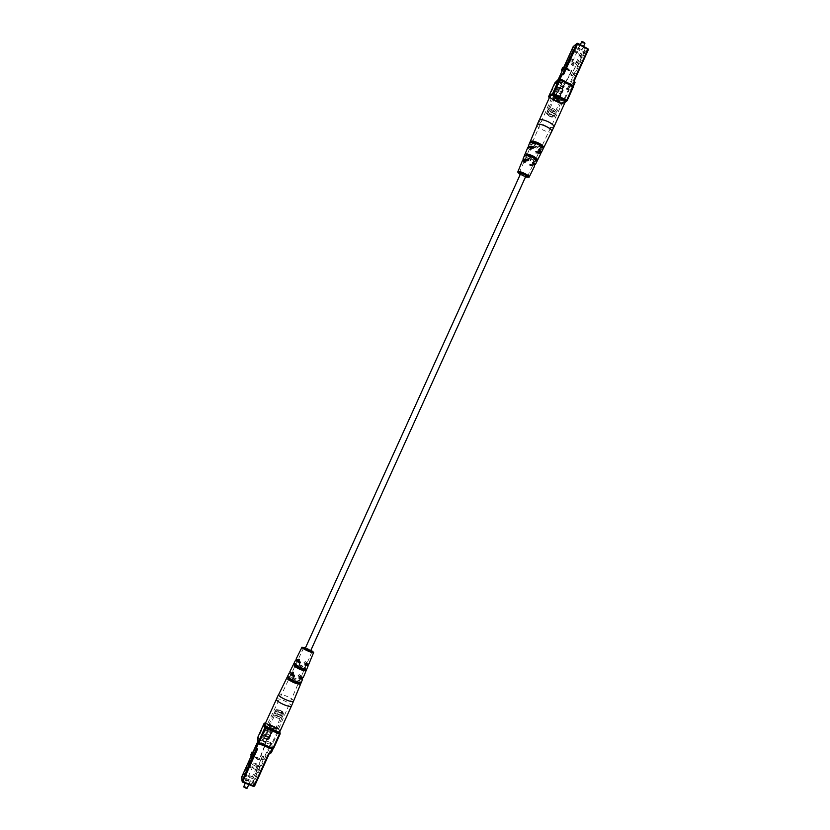 <?xml version="1.0" encoding="UTF-8"?>
<svg xmlns="http://www.w3.org/2000/svg" width="830" height="830" viewBox="0 0 830 830"><rect width="100%" height="100%" fill="white"/><g stroke="black" fill="none" stroke-linecap="round" stroke-linejoin="round"><path stroke-width="0.62" stroke-dasharray="4.15 3.11" d="M305.233 648.489L310.545 650.896M520.721 173.491L525.95 175.867M268.827 724.248L258.14 743.161L260.703 737.092L268.796 724.185L275.01 726.8L268.847 724.31M275.01 726.8L273.423 730.296L267.26 727.806M273.423 730.296L267.25 727.775M273.423 730.255L267.779 739.935L261.014 737.351M267.146 739.81L265.766 741.999L259.655 739.551M265.766 741.999L264.262 745.61L258.14 743.161M264.262 745.61L258.068 742.705M264.189 745.153L266.824 739.54L260.703 737.092M266.824 739.54L268.121 737.465L262 735.007M268.121 737.465L262.135 734.778M269.563 735.152L263.567 732.465M268.256 737.237L269.532 735.131M269.698 734.924L270.985 732.817L264.863 730.359M264.843 730.348L271.005 732.828L275 726.738M279.741 710.428L277.013 710.003L280.135 712.213L282.854 712.648L279.741 710.428M272.209 727.028L269.47 726.644L272.562 728.906L275.301 729.29L272.209 727.028M247.952 783.707C245.078 782.441 243.647 781.31 243.667 780.314L247.631 780.667C250.504 781.922 251.926 783.053 251.926 784.06L247.952 783.707M255.879 766.246C253.005 764.98 251.563 763.87 251.563 762.915L255.495 763.33C258.358 764.586 259.8 765.696 259.811 766.661L255.879 766.246M247.143 788.189L245.358 786.757L243.709 786.622M255.609 764.171L257.404 765.561L253.97 764.005L255.609 764.171M243.916 787.089L246.655 788.334M279.669 710.138C282.366 711.331 283.746 712.306 283.808 713.084L280.198 712.514C277.5 711.32 276.12 710.335 276.058 709.567L279.669 710.138M278.735 712.213C281.422 713.395 282.802 714.381 282.864 715.159L279.254 714.599C276.556 713.406 275.176 712.42 275.114 711.642L278.735 712.213M278.714 712.14C281.577 713.395 283.04 714.443 283.103 715.273L279.264 714.672C276.4 713.406 274.938 712.358 274.865 711.538L278.714 712.14M277.78 714.215C280.633 715.47 282.096 716.518 282.169 717.348L278.32 716.757C275.456 715.491 273.993 714.443 273.931 713.613L277.78 714.215M277.791 714.288C280.478 715.47 281.858 716.456 281.92 717.245L278.299 716.684C275.601 715.491 274.222 714.505 274.17 713.727L277.791 714.288M277.168 715.668C279.855 716.85 281.235 717.846 281.297 718.635L277.677 718.075C274.979 716.881 273.599 715.896 273.537 715.107L277.168 715.668M277.147 715.595C280.011 716.85 281.463 717.898 281.536 718.739L277.687 718.147C274.823 716.881 273.361 715.834 273.298 715.004L277.147 715.595M265.901 742.331L259.78 739.872L252.953 757.5L259.116 759.958L265.901 742.331L265.04 744.966L258.908 742.508M264.843 744.157L258.721 741.709L259.78 739.872M264.905 744.572L258.721 741.709M259.531 758.454L253.368 756.005L258.784 742.113M253.368 756.005L252.953 757.5M265.04 744.966L264.728 746.419L258.587 743.96M264.728 746.419L259.116 759.958M261.17 755.622L263.795 756.721L262.384 759.658L261.025 759.108L257.082 769.296L248.149 765.758L252.113 755.57L251.511 755.331M263.795 756.721L262.384 759.658M254.997 753.163L253.627 752.613L244.321 775.376L244.248 774.639L253.202 778.167L257.082 769.296M254.623 753.204L251.884 752.115M252.86 752.364L253.627 752.613M253.524 752.634L252.113 755.57M252.382 755.539L251.563 755.207M263.504 756.753L260.776 755.663M262.539 756.161L257.175 770.022L248.222 766.484M262.425 756.172L261.025 759.108M262.664 759.626L261.294 759.087M253.482 777.233L244.539 773.705L248.149 765.758M244.539 773.705L244.248 774.639M257.175 770.022L248.253 766.713M257.207 770.261L253.202 778.167M253.285 778.903L244.321 775.376M279.938 731.406C279.835 729.809 277.158 727.869 271.929 725.555C267.945 724.04 265.579 723.698 264.822 724.549M303.24 677.664L299.018 674.219L297.96 675.081L301.985 677.923M308.75 664.332L304.973 661.303L303.925 662.174L307.256 664.488M305.565 647.649L310.96 650.098M290.531 672.725L292.513 673.161L293.54 672.186L289.898 671.615M297.171 659.912L298.489 660.224L299.495 659.238L296.3 658.688M302.867 668.368L305.181 669.322C300.979 666.521 297.161 664.944 293.727 664.581L296.051 665.536L296.704 664.176L303.458 666.978L303.707 668.057L302.992 668.43L296.051 665.536M305.181 669.322L305.751 667.922L303.458 666.978M296.704 664.176L294.411 663.222C297.804 663.595 301.591 665.162 305.751 667.922M294.411 663.222L293.727 664.581M297.223 681.575L299.744 682.613C295.179 679.469 291.029 677.768 287.284 677.488L289.805 678.525L290.459 677.155L297.814 680.185L298.022 681.254L297.348 681.648L289.805 678.525M299.744 682.613L300.315 681.212L297.814 680.185M290.459 677.155L287.958 676.128C291.672 676.409 295.791 678.11 300.315 681.212M287.958 676.128L287.284 677.488M266.814 725.721C266.887 727.692 277.531 732.247 277.925 730.483L277.946 730.203C277.801 728.221 267.312 723.729 266.845 725.451L266.814 725.721M304.102 669.25L304.07 668.555L297.057 665.65L296.31 666.023M297.711 683.215L298.395 681.835L290.791 678.701L290.075 679.075M299.111 658.864L299.308 659.445L298.146 659.694L300.045 661.728M300.273 662.257L299.858 661.137M293.146 671.802L293.343 672.456L291.952 672.736L294.1 675.06M294.318 675.506L293.903 674.396M300.035 677.508L299.817 676.834L298.862 677.373L299.194 678.224M299.817 676.834L301.186 676.543L299.018 674.219M305.969 664.187L305.762 663.585L304.807 664.135L305.139 664.986M305.762 663.585L306.903 663.326L304.973 661.303M304.351 662.662L304.548 663.253L304.133 662.153L305.181 661.884M304.548 663.253L305.845 664.156M298.385 675.589L298.593 676.253L298.188 675.163L299.215 674.883M298.593 676.253L300.377 677.602M291.838 673.732L292.71 673.825L292.513 673.161M293.343 672.456L293.675 673.296L292.71 673.825M298.385 660.763L298.489 660.224M299.308 659.445L299.63 660.286L298.675 660.815M310.804 650.44L305.409 647.991M558.051 102.578L564.483 83.706L561.702 89.433L558.051 102.578L552.282 99.569L558.113 102.536M552.344 99.527L553.859 96.187L559.628 99.195M553.859 96.187L559.596 99.216M553.828 96.207L557.075 86.486L556.453 86.351L562.18 89.339M556.453 86.351L557.106 84.121L562.813 87.109M557.106 84.121L558.766 80.718L564.483 83.706M558.766 80.718L564.068 84.038M558.362 81.05L555.986 86.445L561.702 89.433M555.986 86.445L555.312 88.561L561.09 91.559M555.363 88.561L561.018 91.788M555.301 88.789L554.606 90.916L560.395 93.915M554.668 90.927L560.333 94.143M554.596 91.155L553.911 93.282L559.711 96.29M553.963 93.292L552.282 99.569M549.418 115.889L553.154 116.553L551.172 114.623L547.437 113.959L549.418 115.889M556.639 99.974L560.385 100.596L558.424 98.625L554.679 98.002L556.639 99.974M582.338 46.439L585.015 49.395C584.196 50.246 582.411 50.008 579.651 48.711L576.964 45.743C577.784 44.903 579.568 45.131 582.338 46.439M574.806 63.059L577.514 65.954C576.715 66.763 574.931 66.514 572.171 65.207L569.453 62.302C570.252 61.503 572.036 61.752 574.806 63.059M581.571 41.853L582.681 43.098L584.922 43.378M572.928 64.584L571.808 63.371L574.028 63.692L575.159 64.896L572.928 64.584M584.745 42.849L582.94 42.662L582.079 41.635M549.128 116.096L546.493 113.534C547.188 112.89 548.848 113.191 551.462 114.416L554.098 116.978C553.392 117.611 551.742 117.321 549.128 116.096M550.031 114.104L547.406 111.531C548.101 110.888 549.761 111.189 552.375 112.413L555 114.976C554.295 115.619 552.645 115.329 550.031 114.104M549.958 114.156L547.167 111.428C547.904 110.743 549.668 111.054 552.448 112.361L555.239 115.09C554.492 115.764 552.728 115.453 549.958 114.156M550.861 112.175L548.07 109.436C548.817 108.74 550.57 109.052 553.351 110.359L556.142 113.088C555.395 113.783 553.631 113.471 550.861 112.175M550.933 112.123L548.308 109.539C549.004 108.896 550.663 109.187 553.278 110.411L555.903 112.984C555.197 113.627 553.548 113.347 550.933 112.123M551.535 110.795L548.91 108.211C549.616 107.558 551.265 107.848 553.88 109.072L556.505 111.656C555.799 112.309 554.15 112.019 551.535 110.795M551.462 110.847L548.672 108.108C549.418 107.412 551.182 107.724 553.952 109.021L556.743 111.76C555.996 112.455 554.233 112.143 551.462 110.847M557.47 83.903L563.186 86.901L569.992 74.7L571.787 70.529L566.06 67.51L557.47 83.903L558.88 81.506L564.597 84.504M558.082 82.066L563.788 85.065L563.186 86.901M558.455 81.776L563.788 85.065M565.199 68.838L570.926 71.857L564.172 84.764M570.926 71.857L571.787 70.529M571.175 75.312L572.596 72.615L573.872 73.289L572.451 75.987L571.175 75.312L581.944 54.106L581.28 54.645L572.99 50.246L564.11 68.122L563.539 67.821M573.872 73.289L572.451 75.987M558.88 81.506L559.783 80.24L565.51 83.249M559.783 80.24L566.06 67.51M569.992 74.7L571.258 75.364M569.702 74.513L572.254 75.852M572.596 72.615L573.665 73.154M561.422 70.156L563.975 71.494M569.038 58.65L577.338 63.039L572.389 72.49M562.273 70.623L564.244 71.671M562.968 71.007L569.691 58.11L578.002 62.509M562.896 70.955L564.11 68.122M563.539 67.842L564.307 68.247M572.472 51.087L580.761 55.486L577.338 63.039M580.761 55.486L581.28 54.645M569.691 58.11L578.209 62.333M569.899 57.934L572.99 50.246M573.634 49.696L581.944 54.106M550.145 95.938C549.875 97.318 551.566 99.009 555.229 101.032C560.292 103.418 563.529 103.947 564.929 102.64M534.416 165.097L529.332 164.662L529.779 165.595L534.655 166M540.693 152.658L534.914 152.149L535.35 153.083L540.838 153.529M525.473 177.039L520.161 174.632M522.423 160.449L524.819 162.784L524.799 161.445L523.253 160.034M527.735 147.584L530.412 150.251L530.38 148.923L528.482 147.128M527.195 156.092L525.006 154.971C527.32 157.648 530.941 159.495 535.858 160.512L533.669 159.391L534.001 160.159L533.036 160.709L526.625 157.441L527.102 156.019L533.669 159.391M525.006 154.971L524.446 156.331L526.625 157.441M533.036 160.709L535.205 161.809C530.339 160.802 526.76 158.976 524.446 156.331M535.205 161.809L535.858 160.512M532.663 143.31L530.277 142.086C532.715 145.084 536.637 147.097 542.052 148.124L539.666 146.9L539.977 147.647L539.043 148.217L532.082 144.659L532.57 143.227L539.666 146.9M530.277 142.086L529.716 143.445L532.082 144.659M539.043 148.217L541.399 149.421C536.045 148.404 532.144 146.412 529.716 143.445M541.399 149.421L542.052 148.124M562.74 102.017L562.958 101.768C564.213 99.88 554.015 94.911 552.313 96.581L552.106 96.84C550.944 98.76 560.976 103.636 562.74 102.017M527.901 155.594L528.088 156.32L534.8 159.744L535.34 158.343M534.333 142.179L533.576 143.476L540.828 147.19L541.378 145.8M529.779 165.595L532.694 165.336L532.258 164.081L532.902 163.686M532.87 162.732L532.061 162.981L532.258 164.081M533.327 164.008L530.37 164.278M535.35 153.083L538.649 152.782L538.11 151.319L538.815 150.863M538.722 149.971L537.902 150.22L538.11 151.319M539.427 151.319L535.941 151.766M533.213 147.989L532.507 148.456L533.607 148.02M532.507 148.456L529.913 148.311L530.484 149.784L529.799 150.24M526.656 161.228L524.373 161.103L524.83 162.369L524.218 162.763M524.799 161.445L525.432 161.051L525.639 162.13L524.83 162.369M525.432 161.051L524.788 160.138M530.38 148.923L531.076 148.466L531.293 149.545L530.484 149.784M531.076 148.466L530.318 147.19L552.106 96.84M536.055 152.627L535.568 151.724L536.647 151.309M530.412 165.212L529.913 164.309L531.003 163.884M520.379 174.144L525.691 176.551M273.578 729.653L267.416 727.173M273.516 729.58L267.353 727.09M271.877 732.195L265.725 729.715M269.408 737.216L263.255 734.737M274.647 726.997L268.484 724.507M272.448 725.96L268.578 725.41C268.63 726.26 270.082 727.329 272.956 728.595L276.815 729.145C276.764 728.284 275.311 727.215 272.448 725.96M272.676 729.508C266.274 725.97 266.077 724.943 272.095 726.426C278.486 729.954 278.683 730.981 272.676 729.508M254.551 786.062L254.105 781.912L270.87 744.925L270.144 744.417L270.414 743.504L259.427 739.094L259.147 740.018L270.144 744.417L253.378 781.393L242.339 777.046L259.147 740.018L258.555 739.551L258.96 742.331L258.524 741.771L258.244 742.705L258.898 742.788L257.29 746.336L258.908 742.746L258.12 738.99L259.427 739.094L257.622 737.995M258.078 741.169L258.338 737.631L264.76 723.48L278.465 729.01L272.053 743.13L257.705 737.517M270.362 753.184L269.211 753.152L269.76 751.285L271.369 747.737L272.105 748.245L272.375 747.322L271.867 744.51L270.87 744.925L271.369 747.737L273.381 746.896L272.78 743.628L270.414 743.504L271.867 744.51L272.053 743.13L272.78 743.628L279.191 729.508L280.084 734.011M257.611 742.591L258.244 742.705L256.626 746.263L257.29 746.336L256.74 747.903M258.493 739.966L258.047 740.951L258.493 739.966M279.482 731.759L278.818 728.543L265.465 723.148L278.797 728.512L279.772 731.604M265.226 723.677L265.652 726.188M269.626 728.896L275.985 731.458M271.265 752.8L273.381 746.896M269.615 727.07L268.349 728.398L267.623 727.9L269.615 727.07L272.365 728.18L273.101 730.11L272.468 730.016L268.432 739.25L272.52 729.612L268.391 739.022L267.395 739.437L264.646 738.337L267.436 739.654L269.045 739.074L267.042 739.893L267.374 739.395L264.646 738.337L264.272 737.362L268.349 728.398L264.314 737.59L265.04 738.088L269.117 729.114L271.856 730.213L267.789 739.198L265.04 738.088L264.708 738.596L267.457 739.696L268.432 739.281L267.436 739.654L268.432 739.281L272.499 730.307L271.856 730.213L272.126 729.311L269.345 727.983L272.084 729.082L272.499 730.276L272.365 728.18M267.623 727.9L263.556 736.864L264.303 738.793L267.042 739.893M269.045 739.074L273.101 730.11M259.271 759.44L253.109 756.991M253.212 756.514L259.365 758.962M242.495 782.047L242.049 777.98L253.098 782.337L253.658 786.435M263.556 736.864L264.303 738.793M264.687 738.555L264.251 738.015L264.687 738.555M269.117 729.114L268.391 728.615L269.387 728.201L269.117 729.114M255.993 746.149L256.626 746.263L256.781 747.975M255.962 746.834L256.46 747.633M241.613 777.399L242.049 777.98L242.339 777.046L241.706 776.953M264.137 723.366L265.05 722.982M253.098 782.337L253.378 781.393L254.105 781.912L253.098 782.337M269.76 751.285L270.497 751.793L272.105 748.245L272.842 748.753M271.223 752.312L270.217 752.727L270.497 751.793L271.223 752.312M276.328 699.202C277.044 698.435 279.378 698.829 283.352 700.375C287.937 702.367 290.635 704.141 291.444 705.697L291.423 706.05M293.498 701.257L293.509 700.925C293.187 698.487 279.129 692.417 278.569 694.482M298.302 681.814L300.813 682.841M288.394 677.737L290.915 678.764M294.878 664.757L297.182 665.712M303.977 668.534L306.28 669.488M553.475 96.747L559.244 99.756M553.361 96.778L559.13 99.787M554.15 94.112L559.908 97.11M556.183 89.235L561.931 92.244M552.209 99.237L557.978 102.246M555.976 100.907C558.735 102.215 560.499 102.505 561.267 101.789L558.497 99.019C555.716 97.712 553.952 97.421 553.195 98.137L555.976 100.907M559.005 98.189C563.819 101.966 562.844 102.702 556.059 100.409C551.234 96.643 552.209 95.907 559.005 98.189M574.329 80.603L571.32 86.04L568.664 88.053L569.007 89.049L567.295 88.706L568.924 90.377L572.005 88.053L575.024 82.595M572.005 88.053L572.181 86.216L571.32 86.04L571.663 87.046L568.581 89.381L561.941 103.709L549.107 97.027L555.249 83.488L568.924 90.377L562.792 103.895L561.848 104.217L564.96 101.955M557.812 80.479L557.553 82.502L573.572 47.206L583.791 52.643L567.813 87.887L557.553 82.502L557.044 83.332L556.173 82.326L555.249 83.488L554.782 83.052M588.024 48.856L583.791 52.643L584.652 52.788L568.664 88.053L567.295 88.706L555.011 82.73M577.701 43.357L574.09 46.366L584.32 51.792L584.652 52.788L588.325 49.707M557.791 80.5L556.92 82.263L559.69 79.939L561.256 76.516L560.8 76.038L558.746 80.271L556.173 82.326L559.493 80.199L558.051 80.292M562.19 74.939L561.236 76.547M549.346 97.701L561.806 104.238L565.002 102.401M562.626 99.268L556.671 96.156M552.012 95.201L549.647 97.037M573.323 86.994L572.876 85.998M567.118 100.689L561.806 104.238L549.325 97.733M557.407 99.725L559.067 98.417L562.968 89.837L558.839 98.614L559.296 99.071L557.407 99.725L554.845 98.386L554.16 96.394L555.011 96.571L559.119 87.824L555.011 96.571L555.353 97.567L558.134 98.749L555.353 97.567L554.845 98.386M559.296 99.071L563.176 90.501L562.501 88.509L559.939 87.171L562.408 89.007L560.053 87.492L558.051 87.814L559.939 87.171M558.051 87.814L554.16 96.394M565.78 67.967L571.507 70.986M571.206 71.401L565.479 68.382M558.642 97.93L556.069 96.591L559.97 87.99L562.533 89.339L558.642 97.93L559.098 98.386L558.134 98.749L558.642 97.93M562.501 88.509L562.73 90.034L562.408 89.007L559.109 87.721L560.105 87.482L559.119 87.824L560.105 87.482L562.678 88.82L562.989 89.806L562.626 88.841L562.989 89.806L558.642 98.853L562.73 90.034L563.176 90.501M556.069 96.591L555.561 97.411L555.218 96.415L556.069 96.591M572.856 82.658L573.717 82.824L574.246 81.994L573.904 80.987M573.053 86.393L572.181 86.216L574.713 81.734M573.333 46.439L574.09 46.366L573.572 47.206L573.115 46.76M560.043 79.317L573.011 86.123M548.64 96.612L548.952 97.494M559.223 79.348L559.908 79.213M561.765 74.918L559.721 79.908L558.787 78.995M560.779 75.146L561.308 75.198L560.8 76.038L560.333 75.592M553.901 126.969L553.61 127.301C551.805 128.017 548.682 127.312 544.273 125.195C540.6 123.193 538.878 121.543 539.106 120.257M537.114 124.863C535.692 127.239 549.19 133.765 551.473 131.814L551.753 131.503M533.752 143.538L531.376 142.314M543.111 148.331L540.745 147.118M536.886 160.781L534.707 159.671M528.264 156.382L526.075 155.272M273.589 729.497L267.426 727.007M267.779 739.935L261.637 737.476M267.644 739.364L261.512 736.905M268.09 737.445L261.969 734.986M274.958 726.675L268.796 724.185M281.536 718.739L276.784 729.414L272.115 726.458L268.401 725.607L273.298 715.004M269.47 726.644L277.013 710.003M251.563 762.915L243.667 780.314M248.793 784.558L257.404 765.561M283.808 713.084L282.864 715.159M283.103 715.273L282.169 717.348M281.92 717.245L281.297 718.635M274.17 713.727L273.537 715.107M274.865 711.538L273.931 713.613M276.058 709.567L275.114 711.642M245.265 783.178L253.97 764.005M259.811 766.661L251.926 784.06M275.301 729.29L282.854 712.648M257.29 746.336L256.844 748.172M273.163 748.722L258.286 742.549M312.028 651.675L306.913 663.502M306.312 664.892L301.186 676.73M300.585 678.131L277.925 730.483M303.666 647.877L298.146 659.528M297.493 660.898L291.963 672.549M291.309 673.918L266.845 725.451M303.925 662.174L304.112 662.724M299.495 659.238L299.671 659.777M300.294 661.676L300.481 662.226M304.766 664.654L304.963 665.214M302.992 668.43L305.264 669.374M293.685 664.571L295.957 665.515M294.795 664.716L297.057 665.65M304.07 668.555L306.322 669.488M297.96 675.081L298.157 675.713M298.821 677.882L299.007 678.525M297.348 681.648L299.817 682.665M298.395 681.835L300.854 682.851M288.321 677.685L290.791 678.701M287.242 677.488L289.722 678.504M294.349 674.956L294.536 675.589M293.54 672.186L293.716 672.808M553.351 96.871L559.119 99.88M557.075 86.486L562.813 89.495M556.474 86.88L562.201 89.879M555.312 88.561L561.028 91.549M554.606 90.916L560.343 93.915M553.911 93.282L559.648 96.28M552.189 99.61L557.957 102.609M548.672 108.108L553.216 98.033L556.11 100.389L561.319 101.706L556.743 111.76M560.385 100.596L553.154 116.553M577.514 65.954L585.015 49.395M580.284 44.675L571.808 63.371M546.493 113.534L547.406 111.531M547.167 111.428L548.07 109.436M548.308 109.539L548.91 108.211M555.903 112.984L556.505 111.656M555.239 115.09L556.142 113.088M554.098 116.978L555 114.976M583.542 46.407L575.159 64.896M569.453 62.302L576.964 45.743M554.679 98.002L547.437 113.959M527.496 176.437L532.85 165.18M533.472 163.852L538.815 152.606M539.448 151.278L562.958 101.768M519.279 172.702L524.228 161.269M524.809 159.92L529.758 148.497M525.39 162.421L524.819 162.784M530.204 163.987L529.613 164.35M532.912 162.317L532.321 162.68M528.056 160.74L527.465 161.113M527.102 156.019L524.965 154.919M535.983 160.543L533.846 159.453M536.927 160.833L534.8 159.744M528.088 156.32L525.95 155.231M531.065 149.825L530.412 150.251M533.991 147.906L533.327 148.342M532.57 143.227L530.235 142.034M533.576 143.476L531.252 142.283M543.142 148.383L540.828 147.19M542.166 148.155L539.842 146.962M538.815 149.493L538.151 149.929M535.838 151.413L535.184 151.838"/><path stroke-width="1.25" d="M310.545 650.896L305.233 648.489M525.95 175.867L526.044 175.773C524.923 174.279 523.191 173.449 520.825 173.273L520.721 173.491M245.265 783.178L243.709 786.809L245.493 788.043L247.143 788.189L248.793 784.558M246.655 788.334L243.916 787.089M251.563 755.207L250.743 755.02L251.884 752.115L252.86 752.364M251.013 754.989L252.154 752.084M251.511 755.331L250.743 755.02M272.852 730.4C276.846 731.925 279.202 732.257 279.938 731.406L291.423 706.05C290.739 706.807 288.404 706.413 284.431 704.878C279.772 702.854 277.064 701.07 276.307 699.524L264.822 724.549C264.915 726.126 267.582 728.076 272.852 730.4M296.31 666.023L296.528 667.092L294.194 666.127L294.878 664.757C299.08 667.559 302.877 669.136 306.28 669.488L305.699 670.889L303.386 669.924L304.102 669.25M294.194 666.127C298.437 668.959 302.265 670.547 305.699 670.889M287.72 679.096C292.316 682.281 296.486 683.993 300.232 684.252L287.72 679.096L288.394 677.737C292.959 680.87 297.099 682.582 300.813 682.841L300.232 684.252M310.96 650.098L313.667 652.411C313.481 653.801 302.317 648.936 302.027 647.348L305.565 647.649M302.027 647.13L296.3 658.688L300.45 662.797L299.423 663.129L295.625 660.286L297.171 659.912M295.625 660.047L289.898 671.615L294.505 676.128L293.478 676.471L289.214 673.244L290.531 672.725M301.985 677.923L302.66 679.065L299.402 678.909L299.049 678.006L303.24 677.664L308.169 665.733L305.347 665.587L304.994 664.685L308.75 664.332L313.667 652.411M307.256 664.488L308.169 665.733M296.528 667.092L303.386 669.924M290.075 679.075L290.251 680.144M299.423 663.129L299.225 662.527L300.273 662.257M299.225 662.527L297.493 661.064L298.385 660.763M293.478 676.471L293.281 675.786L294.318 675.506M293.281 675.786L291.299 674.105L291.838 673.732M300.377 677.602L300.585 678.131L299.194 678.224L299.402 678.909M305.845 664.156L306.312 664.892L305.139 664.986L305.347 665.587M305.409 647.991L303.676 648.033C306.488 650.305 309.279 651.519 312.028 651.675L310.804 650.44M583.542 46.407L584.922 43.378L583.812 42.133L581.788 41.676L580.284 44.675M582.079 41.635L584.745 42.849M562.273 70.623L561.422 70.156L562.833 67.448L563.539 67.821M561.62 70.28L562.833 67.448M563.02 67.572L563.539 67.842M553.901 126.969L564.929 102.64C565.209 101.281 563.518 99.579 559.856 97.556C554.762 95.16 551.525 94.62 550.145 95.938L539.375 119.935C541.139 119.188 544.273 119.883 548.755 122.031C552.438 124.044 554.15 125.683 553.901 126.969L551.753 131.503C553.403 129.2 539.562 122.487 537.373 124.542L528.295 146.225L533.835 146.64L534.261 147.595L527.735 147.584L522.983 159.101L527.911 159.474L528.337 160.429L522.63 160.211L517.858 171.769C519.445 170.451 530.266 175.649 529.115 177.174L525.473 177.039M528.845 155.034L537.539 159.474L536.886 160.781C534.593 158.125 530.993 156.289 526.075 155.272L526.635 153.903L528.845 155.034L527.901 155.594M537.539 159.474C535.236 156.777 531.594 154.919 526.635 153.903M543.764 147.024C541.336 143.995 537.394 141.972 531.937 140.955L543.764 147.024L543.111 148.331C540.693 145.343 536.782 143.341 531.376 142.314L531.937 140.955M529.115 177.174L534.655 166L532.653 162.618L533.524 162.338L535.309 164.693L534.416 165.097M535.309 164.693L540.838 153.529L538.566 149.794L539.438 149.514L541.482 152.212L540.693 152.658M520.161 174.632L517.661 171.976M523.253 160.034L522.983 159.101M528.482 147.128L528.295 146.225M533.524 162.338L532.87 162.732L533.327 164.008M539.438 149.514L538.722 149.971L539.427 151.319M530.318 147.19L533.835 146.64M533.607 148.02L533.119 147.107M524.788 160.138L527.911 159.474M527.756 160.792L527.268 159.879M525.691 176.551L527.496 176.437C525.784 174.124 523.087 172.827 519.414 172.557L520.379 174.144M241.706 776.953L258.047 740.931L241.675 777.015L242.049 781.051L256.74 747.903M269.252 753.64L254.592 786.02L253.928 785.969L268.63 753.536L269.283 753.578L254.592 786.02L253.607 786.456L242.495 782.047M280.084 734.011L273.63 748.287L272.645 748.712L258.742 743.151L258.286 742.549L258.742 743.151L259.074 742.643L272.977 748.204L279.471 733.896L265.579 728.304L259.074 742.643L258.348 742.134L264.843 727.796L264.106 723.418L265.102 723.003L265.226 723.677M265.652 726.188L265.859 727.381L269.626 728.896M275.985 731.458L279.741 732.973L279.482 731.759M272.883 749.241L271.296 752.769L270.653 752.696L272.261 749.137L258.369 743.576L256.408 747.612L257.507 749.096L256.024 746.637L257.642 743.068L258.649 743.099M257.611 742.591L257.705 737.517M257.58 742.653L255.962 746.212L256.408 747.612L255.962 746.834M258.286 742.549L257.642 743.068M265.05 722.982L264.106 723.387L257.684 737.58L264.137 723.366M257.507 749.096L242.775 781.58L253.928 785.969L253.607 786.456L242.453 782.067L241.613 777.399M272.541 748.67L271.296 752.769L268.63 753.536M255.993 746.149L258.151 740.796M256.46 747.633L256.844 748.172M265.579 728.304L264.843 727.796L265.859 727.381L265.579 728.304M279.772 731.604L280.167 733.481L279.741 732.973L279.471 733.896L280.115 733.979L273.63 748.287L272.645 748.712L258.784 743.13M242.049 781.051L242.453 782.067L242.049 781.051M257.622 737.995L258.078 741.169M273.599 748.318L272.686 748.691M253.658 786.435L254.551 786.062M271.265 752.8L270.362 753.184M289.224 672.974L278.548 694.803C278.724 697.221 293.104 703.415 293.498 701.257L291.423 706.05M558.051 80.292L554.814 82.99L548.672 96.529L552.801 93.313L560.748 75.208L561.609 75.374L560.063 78.777L573.022 85.583L574.557 82.18L573.872 80.168L587.879 49.281L588.314 49.779L574.329 80.603M562.232 74.928L576.684 43.637L573.146 46.677L557.812 80.479M549.647 97.037L549.346 97.701M564.96 101.955L566.133 101.094L562.626 99.268M556.671 96.156L553.143 94.319L552.012 95.201M560.333 75.592L561.754 74.866L560.364 75.52L557.791 80.593M565.002 102.401L567.087 100.772L566.133 101.094L566.651 100.274L567.108 100.731L573.312 87.057L572.99 86.061L572.856 86.579L559.887 79.773L553.662 93.489L566.651 100.274L572.856 86.579L573.312 87.057L567.118 100.689M572.876 85.998L573.323 86.424L575.014 82.658L573.478 86.009M577.701 43.357L587.879 49.281L577.545 43.793L563.508 74.721L561.754 74.866L563.508 74.721M573.872 80.168L575.014 82.658L574.298 80.686L588.314 49.779L588.003 48.783L577.69 43.295L573.333 46.439M575.024 82.595L574.713 81.734M553.143 94.319L553.662 93.489L552.801 93.313L553.143 94.319M588.325 49.707L588.024 48.856M573.011 86.123L573.323 86.994M559.223 79.348L572.939 86.081L560.043 79.317M549.014 97.525L548.672 96.529L549.014 97.525M548.64 96.612L554.782 83.052M559.908 79.213L559.202 78.611M555.011 82.73L558.818 78.923M561.765 74.918L562.45 74.814M558.787 78.995L560.779 75.146M305.15 648.552L520.742 173.366M310.545 651L526.044 175.773M302.66 679.065L293.498 701.257M276.328 699.202L278.569 694.482M557.791 80.5L573.125 46.719M541.482 152.212L551.753 131.503M539.106 120.257L537.114 124.863"/></g></svg>
